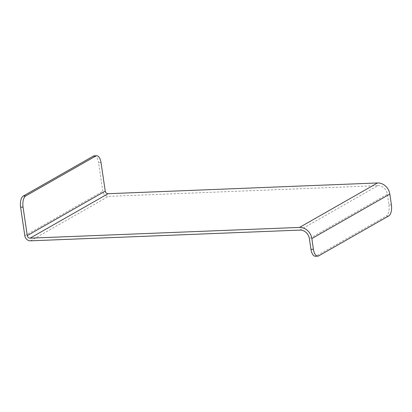 <?xml version="1.0" encoding="UTF-8"?>
<svg xmlns="http://www.w3.org/2000/svg" width="412" height="412" viewBox="0 0 412 412"><rect width="100%" height="100%" fill="white"/><g stroke="black" fill="none" stroke-linecap="round" stroke-linejoin="round"><path stroke-width="0.31" stroke-dasharray="2.06 1.54" d="M299.9 230.092L377.881 185.637L108.48 196.375A5.51 4.779 60.3 0 1 102.784 191.23L98.581 162.761L101.033 162.663M94.235 155.849A9.188 4.177 -92.3 0 1 98.581 162.761M377.881 185.637A9.188 7.962 60.3 0 1 387.373 194.207L309.391 238.661M391.4 204.785L388.949 204.882L387.373 194.207M318.713 255.867L316.256 255.965L386.281 216.048L388.737 215.95M316.256 255.965A9.188 4.177 -92.3 0 1 315.309 256.249M388.949 204.882A9.188 4.177 -92.3 0 1 386.281 216.048M30.498 240.829L108.48 196.375M24.802 235.685L102.784 191.23"/><path stroke-width="0.62" d="M30.102 238.157L299.503 227.419L377.485 182.964L108.083 193.707A2.755 2.39 60.3 0 1 105.24 191.132L27.259 235.587A2.755 2.39 -119.7 0 0 30.102 238.157L108.083 193.707M27.259 235.587L23.051 207.118L20.6 207.215L24.802 235.685A5.51 4.779 -119.7 0 0 30.498 240.829L299.9 230.092A9.188 7.962 -119.7 0 1 309.391 238.661L310.967 249.337L313.419 249.239A9.188 4.177 87.7 0 0 317.765 256.151A9.188 4.177 87.7 0 0 318.713 255.867L388.737 215.95A9.188 4.177 87.7 0 0 391.4 204.785L389.824 194.109A11.943 10.352 60.3 0 0 377.485 182.964M20.6 207.215A9.188 4.177 -92.3 0 1 23.263 196.05L93.287 156.133A9.188 4.177 -92.3 0 1 94.235 155.849L96.691 155.751A9.188 4.177 87.7 0 1 101.033 162.663L105.24 191.132M23.263 196.05L25.719 195.952L95.744 156.035L93.287 156.133M25.719 195.952A9.188 4.177 87.7 0 0 23.051 207.118M96.691 155.751A9.188 4.177 87.7 0 0 95.744 156.035M313.419 249.239L311.843 238.563A11.943 10.352 -119.7 0 0 299.503 227.419M317.765 256.151L315.309 256.249A9.188 4.177 -92.3 0 1 310.967 249.337M311.843 238.563L389.824 194.109"/></g></svg>
